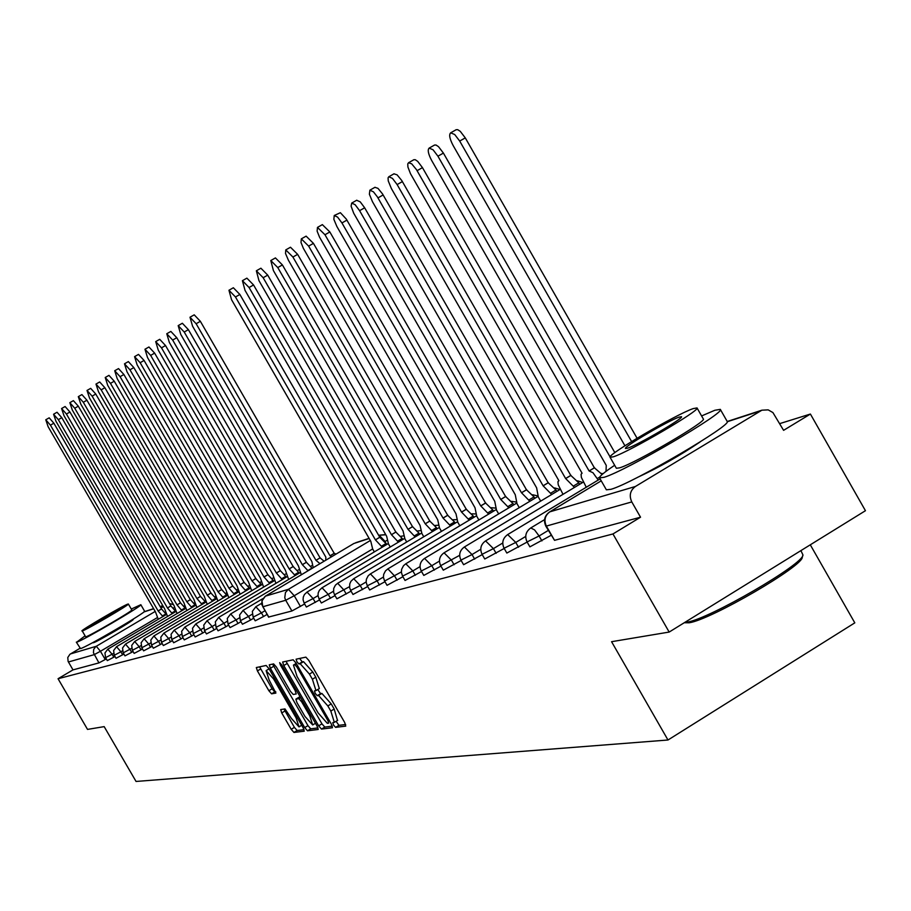 <?xml version="1.0" encoding="UTF-8"?>
<svg xmlns="http://www.w3.org/2000/svg" width="911" height="911" viewBox="0 0 911 911"><rect width="100%" height="100%" fill="white"/><g stroke="black" fill="none" stroke-linecap="round" stroke-linejoin="round"><path stroke-width="1.37" d="M333.54 725.065L335.578 727.365L345.747 726.124L344.722 722.548L308.795 660.395L305.868 657.138L296.109 659.188L296.895 661.693L298.91 663.96L300.163 663.698L309.421 674.072L312.393 679.219L315.958 690.618L314.454 690.914L315.229 693.396L317.256 695.674L318.531 695.469L327.846 705.945L330.818 711.081L334.348 722.355L332.766 722.605L333.54 725.065M336.102 721.296L338.926 725.327L345.656 724.484M299.651 658.448L302.27 661.933L303.522 661.671L300.163 663.698M317.768 689.536L320.604 693.635L321.89 693.43L318.531 695.469M132.448 619.605L133.177 619.457C134.874 619.799 97.01 641.97 93.343 642.779L93.434 642.244M700.331 441.789C680.335 455.386 659.405 467.241 637.541 477.364M318.645 725.851L321.503 729.085L332.447 727.741L331.422 724.234L296.018 663.026L293.16 659.803L282.649 662.012L283.765 665.531L318.645 725.851L321.947 723.846L324.794 727.069L332.344 726.135M635.411 486.474L761.881 410.189L768.189 409.87L772.915 412.569L783.585 430.334L810.403 414.05L865.45 510.707L669.175 632.063L611.566 641.697L667.979 740.005L136.046 781.456L104.173 726.625L87.524 729.404L58.053 678.729L612.955 533.96L640.535 517.209L631.79 501.927L545.871 526.216L554.537 540.337L546.406 526.194C543.753 520.34 544.892 515.558 549.811 511.845L635.411 486.474C630.139 490.471 628.932 495.618 631.79 501.927M669.175 632.063L612.955 533.96M280.702 709.578L281.738 712.949L291.213 729.312L293.946 732.444L304.251 731.18L303.169 727.798L268.904 668.583L266.16 665.474L256.321 667.535L257.426 670.94L268.882 690.732L271.592 693.829L275.885 693.077L269.064 679.8L266.114 670.644L273.573 678.934L296.098 717.868L299.013 726.887L291.463 718.506L284.984 708.917L280.702 709.578M318.076 729.495L307.497 730.793L304.707 727.604L270.385 668.287L269.269 664.825L273.619 663.903L276.397 667.046L290.427 691.301L293.217 694.467L296.234 693.954L295.13 690.492L280.44 665.098L279.654 662.639L281.658 664.848L317.062 726.044L318.224 729.415M810.403 414.05L779.759 423.604M810.289 544.812L854.803 622.851L667.979 740.005M114.98 656.489L113.807 657.184L112.087 654.223L105.585 657.662L107.304 660.623L113.807 657.184M240.959 621.701L238.056 623.431L236.017 619.901L228.023 624.058L230.062 627.588L238.056 623.431M228.638 625.117L225.917 626.734L223.912 623.261L216.066 627.337L218.071 630.811L225.917 626.734M216.693 628.419L214.153 629.934L212.172 626.506L204.474 630.526L206.455 633.942L214.153 629.934M205.112 631.619L202.754 633.031L200.796 629.66L193.234 633.612L195.182 636.971L202.754 633.031M193.884 634.728L191.686 636.037L189.761 632.712L182.337 636.595L184.261 639.909L191.686 636.037M182.997 637.734L180.947 638.953L179.046 635.684L171.758 639.499L173.648 642.767L180.947 638.953M172.418 640.649L170.516 641.777L168.649 638.565L161.475 642.323L163.342 645.546L170.516 641.777M162.158 643.485L160.393 644.532L158.548 641.355L151.499 645.068L153.333 648.233L160.393 644.532M152.183 646.241L150.554 647.209L148.732 644.077L141.797 647.732L143.608 650.853L150.554 647.209M142.492 648.917L140.977 649.805L139.189 646.719L132.368 650.317L134.156 653.392L140.977 649.805M133.063 651.513L131.674 652.333L129.909 649.292L123.201 652.834L124.966 655.874L131.674 652.333M123.896 654.041L122.621 654.793L120.878 651.786L114.274 655.282L116.016 658.277L122.621 654.793M253.702 618.182L250.593 620.027L248.509 616.44L240.367 620.676L242.44 624.251L250.593 620.027M267.037 614.424L263.53 616.519L261.423 612.864L253.121 617.168L255.217 620.812L263.53 616.519M58.053 678.729L72.994 669.881L68.109 661.397L67.778 657.514L69.919 654.292L79.917 648.347M319.579 599.905L306.381 607.033L304.137 603.162L313.099 598.561L307.041 592.07L388.268 543.582M335.043 595.612L321.367 603.002L319.089 599.062L328.245 594.359L322.038 587.777L404.655 538.412M351.065 591.159L336.888 598.823L334.576 594.803L349.494 586.684M367.702 586.536L352.99 594.484L350.633 590.396L360.198 585.511L353.696 578.701L439.25 527.515M384.966 581.73L369.695 589.986L367.292 585.819L377.086 580.842L370.413 573.907L457.527 521.764M402.901 576.731L387.038 585.317L384.59 581.07L401.352 571.937M421.554 571.539L405.053 580.466L402.56 576.139L412.831 570.935L405.805 563.772L496.188 509.579M440.958 566.13L423.797 575.422L421.246 571.003L431.78 565.697L424.56 558.397L516.674 503.123M461.171 560.493L443.293 570.172L440.696 565.663L459.656 555.323M482.226 554.605L463.597 564.706L460.943 560.106L472.023 554.548L464.394 546.976L560.185 489.401M504.204 548.468L484.754 559.001L482.056 554.309L493.432 548.616L485.574 540.906L583.313 482.113M527.139 542.056L506.835 553.057L504.079 548.263L515.763 542.432L507.678 534.575L600.133 478.901M551.109 535.338L529.895 546.851L527.07 541.943L539.084 535.975L534.563 529.895L530.749 527.959L544.562 519.634M106.302 658.881L105.232 659.518L100.449 651.274L94.152 654.667L68.405 661.99M72.994 669.881L98.935 662.901L105.232 659.518M640.535 517.209L554.537 540.337M304.616 603.993L291.919 610.985L268.756 617.009M337.469 720.385L334.189 709.031L330.818 711.081M321.89 693.43L331.217 703.896L334.189 709.031M316.185 690.436L319.328 688.591L315.775 677.18L312.393 679.219M303.522 661.671L312.803 672.045L315.775 677.18M259.601 666.841L272.082 688.796L274.803 691.893L275.771 691.722M283.993 709.077L294.401 727.365L297.145 730.508L304.069 729.643M317.973 727.923L310.742 728.811L307.497 730.793M272.594 664.119L307.952 725.634L310.742 728.811M304.969 716.445L312.689 724.962L309.751 715.784L301.689 701.846L298.876 698.646L295.859 699.147L296.952 702.586L304.969 716.445M299.07 697.222L300.243 696.972M286.02 661.306L321.947 723.846M328.666 723.129L327.949 720.669L296.929 667.011L294.925 664.768L293.456 665.087L297.02 676.417L318.098 712.88L327.311 723.3L328.666 723.129M631.596 441.55L459.702 141.057L454.703 134.521L450.672 132.835C448.816 134.646 449.658 138.905 453.177 145.589L624.923 445.764M456.104 129.749L457.686 129.658L460.283 131.355L465.282 137.891L637.062 438.225M331.877 556.575L330.021 555.79L196.138 323.724L189.989 317.233L192.574 326.195L325.831 557.133L325.751 560.219M189.989 317.233L194.214 314.83L200.363 321.31L334.189 553.307L336.045 554.093M334.189 553.307L330.021 555.79M610.097 456.946L437.929 156.191L433.055 149.78L429.149 148.106C427.396 149.859 428.238 154.005 431.689 160.53L606.259 465.419L606.009 471.363M434.479 145.088L436.005 145.008L438.521 146.682L443.406 153.094L614.845 452.63M598.231 480.051L592.947 472.707L589.098 470.953L416.452 169.617L411.67 163.821L408.549 162.727L407.775 163.878L407.912 167.009L410.474 173.682L582.072 473.219L581.07 474.267L581.366 477.444L586.263 487.26M413.788 159.767L415.245 159.71L417.693 161.349L422.453 167.635L594.359 467.787L602.125 474.483M594.359 467.787L589.098 470.953M574.488 487.419L565.617 478.526L397.128 184.569L392.47 178.397L388.815 176.745L388.075 177.85L388.245 180.902L391.388 188.554L558.887 480.689L557.931 481.703L558.238 484.811L562.998 494.331M393.951 173.83L397.094 174.844L401.762 180.537L570.787 475.417L578.815 482.83L573.634 485.95M579.658 484.31L578.815 482.83M570.787 475.417L565.617 478.526M551.713 494.502L543.104 485.779L377.359 196.856L373.43 191.822L369.889 190.183L369.376 194.225L372.474 201.707L536.636 487.863L538.333 497.007L540.69 501.118M374.933 187.324L377.963 188.338L382.529 193.929L548.171 482.739L555.983 490.016L550.893 493.079M556.792 491.439L555.983 490.016M548.171 482.739L543.104 485.779M529.849 501.289L521.491 492.749L359.594 210.669L355.153 204.713L351.714 203.085L351.088 206.159L353.719 213.254L515.273 494.753L517.004 503.692L519.27 507.643M356.668 200.272L360.221 201.843L364.662 207.788L526.467 489.765L534.051 496.916L529.063 499.911M534.848 498.294L534.051 496.916M526.467 489.765L521.491 492.749M508.862 507.814L500.72 499.444L341.944 222.944L337.594 217.103L334.257 215.486L333.847 219.312L336.865 226.475L494.753 501.369L496.495 510.126L498.681 513.918M334.257 215.486L340.384 212.707L346.328 219.13L505.605 496.518L512.995 503.544L508.099 506.482M513.758 504.876L512.995 503.544M505.605 496.518L500.72 499.444M488.672 514.089L480.746 505.878L324.965 234.742L317.483 227.397L317.119 231.132L319.51 237.099L475.007 507.734L476.772 516.298L478.879 519.953M317.483 227.397L322.357 224.63L329.85 231.963L485.552 503.009L492.749 509.921L487.932 512.802M493.489 511.196L492.749 509.921M485.552 503.009L480.746 505.878M469.245 520.124L461.535 512.073L308.635 246.095L301.325 238.864L301.006 242.508L303.374 248.35L456.012 513.861L457.8 522.254L459.816 525.772M301.325 238.864L306.119 236.143L313.441 243.374L466.261 509.249L473.264 516.047L468.539 518.883M473.982 517.289L473.264 516.047M466.261 509.249L461.535 512.073M450.546 525.932L443.031 518.04L292.921 257.039L285.781 249.899L285.507 253.463L288.388 260.182L437.713 519.76L439.512 527.981L441.471 531.375M285.781 249.899L290.484 247.234L297.635 254.351L447.677 515.273L454.509 521.957L449.863 524.736M455.204 523.153L454.509 521.957M447.677 515.273L443.031 518.04M432.531 531.534L425.209 523.791L277.775 267.561L270.795 260.546L273.414 270.601L420.073 525.442L421.884 533.504L423.774 536.773M270.795 260.546L275.418 257.915L282.399 264.93L429.776 521.069L436.437 527.64L431.86 530.373M437.109 528.801L436.437 527.64M429.776 521.069L425.209 523.791M415.165 536.943L408.014 529.337L263.165 277.718L256.355 270.795L258.963 280.645L403.061 530.931L404.894 538.834L406.716 541.988M256.355 270.795L260.899 268.21L267.72 275.122L412.501 526.649L419.014 533.129L414.516 535.816M419.652 534.256L419.014 533.129M412.501 526.649L408.014 529.337M398.403 542.147L391.434 534.677L249.079 287.523L242.417 280.69L245.013 290.347L386.651 536.226L388.485 543.969L390.25 547.021M242.417 280.69L246.881 278.151L253.554 284.961L395.841 532.047L402.195 538.412L397.777 541.054M402.833 539.506L402.195 538.412M395.841 532.047L391.434 534.677M382.221 547.181L375.412 539.847L235.471 296.975L228.957 290.256L231.553 299.708L370.8 541.328L372.645 548.934L374.341 551.884M228.957 290.256L233.353 287.751L239.878 294.469L379.762 537.251L385.968 543.525L381.618 546.122M386.571 544.584L385.968 543.525M379.762 537.251L375.412 539.847M319.989 563.658L315.958 560.299L184.216 332.025L178.192 325.626L180.765 334.428L311.904 561.609L313.213 567.69M178.192 325.626L182.348 323.257L188.372 329.657L320.068 557.862L324.1 561.21M320.068 557.862L315.958 560.299M308.055 570.764L302.35 564.672L172.669 340.065L166.77 333.745L169.332 342.388L298.421 565.936L301.347 574.75M166.77 333.745L170.858 331.422L176.768 337.719L306.392 562.269L311.972 568.122L307.929 570.537M306.392 562.269L302.35 564.672M295.153 575.581L289.163 568.897L161.486 347.843L155.701 341.614L158.252 350.097L285.348 570.127L288.65 579.453M155.701 341.614L159.732 339.313L165.517 345.542L293.148 566.528L298.614 572.302L294.629 574.682M299.138 573.213L298.614 572.302M293.148 566.528L289.163 568.897M282.239 579.578L276.386 572.996L150.657 355.392L144.974 349.243L147.525 357.567L272.685 574.181L275.942 583.325M144.974 349.243L148.948 346.977L154.631 353.115L280.315 570.662L285.667 576.356L281.738 578.701M286.179 577.244L285.667 576.356M280.315 570.662L276.386 572.996M269.736 583.45L263.996 576.97L140.146 362.703L134.577 356.634L137.117 364.81L260.409 578.121L263.621 587.094M134.577 356.634L138.495 354.402L144.075 360.46L267.868 574.682L273.118 580.296L269.246 582.596M273.619 581.15L273.118 580.296M267.868 574.682L263.996 576.97M257.608 587.208L251.983 580.831L129.966 369.798L124.5 363.796L127.016 371.847L248.498 581.947L251.675 590.738M124.5 363.796L128.36 361.599L133.826 367.589L255.797 578.565L260.945 584.099L257.118 586.377M261.423 584.942L260.945 584.099M255.797 578.565L251.983 580.831M245.833 590.863L240.322 584.577L120.081 376.676L114.718 370.754L117.223 378.669L236.94 585.659L240.071 594.279M114.718 370.754L118.521 368.591L123.885 374.501L244.08 582.345L249.136 587.8L245.366 590.043M249.603 588.62L249.136 587.8M244.08 582.345L240.322 584.577M234.4 594.393L228.991 588.21L110.482 383.36L105.221 377.507L107.703 385.285L225.723 589.258L228.809 597.718M105.221 377.507L108.967 375.366L114.239 381.208L232.704 586.001L237.657 591.398L233.945 593.596M238.124 592.196L237.657 591.398M232.704 586.001L228.991 588.21M223.309 597.832L218.002 591.729L101.167 389.84L95.985 384.066L98.468 391.719L214.814 592.754L217.877 601.066M95.985 384.066L99.686 381.96L104.867 387.722L221.658 589.565L226.52 594.883L222.853 597.058M226.976 595.657L226.52 594.883M221.658 589.565L218.002 591.729M212.525 601.18L207.309 595.168L92.113 396.148L87.023 390.443L89.483 397.97L204.223 596.158L207.241 604.312M87.023 390.443L90.679 388.359L95.769 394.053L210.931 593.027L215.702 598.276L212.081 600.417M216.135 599.028L215.702 598.276M210.931 593.027L207.309 595.168M202.037 604.426L196.924 598.493L83.311 402.275L78.312 396.638L80.76 404.051L193.918 599.461L196.901 607.466M78.312 396.638L81.91 394.588L86.921 400.214L200.488 596.386L205.18 601.567L201.604 603.686M205.613 602.308L205.18 601.567M200.488 596.386L196.924 598.493M191.845 607.58L186.823 601.738L74.748 408.23L69.84 402.662L72.276 409.961L183.897 602.672L186.846 610.541M69.84 402.662L73.392 400.635L78.312 406.192L190.342 599.654L194.954 604.767L191.424 606.863M195.375 605.496L194.954 604.767M190.342 599.654L186.823 601.738M181.927 610.655L177.007 604.893L66.423 414.027L61.595 408.527L64.009 415.712L174.16 605.804L177.064 613.536M61.595 408.527L65.102 406.522L69.942 412.023L180.48 602.831L185.001 607.888L181.517 609.949M185.411 608.594L185.001 607.888M180.48 602.831L177.007 604.893M172.281 613.65L167.442 607.956L58.327 419.664L53.578 414.232L55.981 421.303L164.663 608.844L167.544 616.451M53.578 414.232L57.04 412.25L61.789 417.682L170.869 605.929L175.311 610.917L171.883 612.955M175.721 611.611L175.311 610.917M170.869 605.929L167.442 607.956M162.887 616.553L158.127 610.939L50.435 425.164L45.766 419.777L48.146 426.747L155.428 611.816L158.275 619.286M45.766 419.777L49.183 417.83L53.863 423.205L161.52 608.947L165.882 613.877L162.5 615.882M166.28 614.549L165.882 613.877M161.52 608.947L158.127 610.939M802.807 555.334L802.295 557.111C803.582 565.822 710.774 619.731 689.217 622.782L684.241 622.737M684.616 622.509L687.065 622.167C709.111 619.047 804.276 563.772 802.933 554.879L800.906 550.62M614.652 465.27C604.187 472.342 599.153 476.533 599.54 477.876L604.095 477.296C625.777 470.964 726.557 412.045 720.305 409.369L714.839 410.269L701.595 415.94M599.54 477.876L606.373 489.811L610.985 489.309C632.792 483.229 733.549 424.287 727.149 421.36L720.305 409.369M697.017 407.923L703.315 418.958C707.722 420.928 635.605 463.107 619.742 467.821L616.371 468.277L610.085 457.288L613.422 456.787C629.194 451.902 701.333 409.734 697.017 407.923L693.214 408.595C676.167 414.3 606.27 455.215 610.085 457.288M627.69 448.166C638.007 444.921 684.229 417.898 681.508 416.703L679.116 417.113C668.264 420.7 622.976 447.21 625.493 448.508L627.69 448.166M84.848 636.015L76.775 642.13C81.5 641.412 143.551 605.155 140.829 604.71L131.286 609.06M76.319 642.141L80.51 648.575C85.292 647.937 147.331 611.668 144.553 611.144L140.829 604.71M128.371 604.016L131.799 609.937C133.723 610.279 89.187 636.311 85.691 636.88L82.252 630.947C85.714 630.321 130.262 604.312 128.371 604.016L127.973 604.061C124.044 604.961 80.202 630.583 81.922 630.97M119.865 608.821C117.382 609.379 89.05 625.937 90.178 626.164L90.394 626.153C92.683 625.72 121.311 609.003 120.115 608.799L119.865 608.821M338.926 725.327L335.578 727.365M302.27 661.933L298.91 663.96M320.604 693.635L317.256 695.674M113.545 653.358L112.087 654.223L107.817 649.167L166.406 614.481M239.422 617.874L236.017 619.901L230.665 613.957L300.118 572.62M227.101 621.359L223.912 623.261L218.674 617.396L215.326 621.837L216.066 627.337M215.155 624.73L212.172 626.506L207.048 620.733L274.416 580.671M203.586 627.998L200.796 629.66L195.763 623.967L262.14 584.52M192.369 631.164L189.761 632.712L184.831 627.098L250.229 588.244M181.494 634.227L179.046 635.684L174.206 630.139L238.682 591.865M170.926 637.21L168.649 638.565L163.9 633.099L227.454 595.373M160.666 640.103L158.548 641.355L153.891 635.969L150.816 640.023L151.499 645.068M150.702 642.904L148.732 644.077L144.154 638.748L205.966 602.103M141.023 645.626L139.189 646.719L134.691 641.469L195.66 605.325M131.605 648.279L129.909 649.292L125.49 644.1L185.639 608.457M122.45 650.853L120.878 651.786L116.54 646.673L175.891 611.509M252.142 614.276L248.509 616.44L243.055 610.404L262.812 598.652M264.93 610.78L261.423 612.864L255.843 606.737L261.582 603.333M70.466 653.927L96.293 646.275L155.212 611.429M160.985 608.013L163.365 606.601M162.887 605.769L160.188 606.646M153.674 608.776L143.836 611.987M760.366 410.941L727.194 421.759M549.344 512.153L601.237 480.837L549.64 511.925C544.516 515.672 543.263 520.443 545.871 526.216M318.007 595.623L313.099 598.561L315.343 602.444M333.46 591.239L328.245 594.359L330.522 598.322M346.248 594.04L343.925 590.021L337.674 583.279L335.43 585.135L333.711 588.449L333.597 592.173L334.576 594.803M366.131 581.958L360.198 585.511L362.567 589.611M383.406 577.05L377.086 580.842L379.488 585.021M397.071 580.239L394.611 575.98L387.881 568.897L385.501 570.855L383.69 574.351L383.417 577.312L384.59 581.07M420.017 566.631L412.831 570.935L415.336 575.285M439.432 561.085L431.78 565.697L434.319 570.115M454.088 564.752L451.492 560.231L444.067 552.806C439.466 556.177 438.339 560.47 440.696 565.663M480.746 549.299L472.023 554.548L474.677 559.16M502.747 543.013L493.432 548.616L496.142 553.33M525.715 536.431L515.763 542.432L518.53 547.249M548.285 530.418L539.084 535.975L541.908 540.895M98.935 662.901L93.434 652.743L93.708 649.361L95.723 646.651L96.293 646.275L100.449 651.274L157.307 617.612M174.092 607.626L173.42 608.047M291.919 610.985L285.712 600.258L262.835 606.749L268.859 617.191M386.845 544.425L384.818 541.681M372.645 548.946L294.242 595.737L300.448 606.487M369.171 538.503L353.878 543.491L265.465 596.136L288.411 589.326L370.333 540.508M173.477 604.631L169.526 603.606L173.386 604.483M385.808 534.757L379.17 535.247L385.148 541.487L386.788 540.485M369.08 538.355L355.723 542.717M262.732 606.578L261.992 600.85L265.397 596.158L353.684 543.605M268.643 617.191L261.708 604.335L262.083 600.064L265.283 596.238M294.242 595.737L288.411 589.326L285.462 592.514L284.767 597.741L285.712 600.258L294.242 595.737M331.217 703.896L327.846 705.945M312.803 672.045L309.421 674.072M297.066 717.276L296.098 717.868M274.553 678.342L273.573 678.934M274.803 691.893L271.592 693.829M272.082 688.796L268.882 690.732M260.637 669.016L257.426 670.94M297.145 730.508L293.946 732.444M294.401 727.365L291.213 729.312M284.938 711.001L281.738 712.949M307.952 725.634L304.707 727.604M273.642 666.328L270.385 668.287M296.132 689.878L295.13 690.492M281.442 664.495L280.44 665.098M310.765 715.169L309.751 715.784M302.703 701.231L301.689 701.846M300.607 697.598L298.876 698.646M299.195 697.143L295.916 699.124M287.079 663.55L283.765 665.531M324.794 727.069L321.503 729.085M328.985 720.032L327.949 720.669M297.965 666.385L296.929 667.011M296.485 663.823L294.925 664.768M296.269 663.436L293.615 665.03M465.282 137.891L459.702 141.057M334.326 553.262L330.158 555.744M200.363 321.31L196.138 323.724M443.406 153.094L437.929 156.191M599.666 477.125L597.354 478.514M594.598 467.719L589.326 470.885M422.453 167.635L417.09 170.687M571.015 475.348L565.845 478.457M402.389 181.585L397.128 184.569M548.388 482.671L543.309 485.711M383.132 194.954L377.974 197.892M526.672 489.697L521.684 492.68M364.662 207.788L359.594 210.669M505.81 496.449L500.913 499.387M346.909 220.109L341.944 222.944M485.745 502.952L480.94 505.821M329.85 231.963L324.965 234.742M466.443 509.192L461.718 512.016M313.441 243.374L308.635 246.095M447.848 515.216L443.213 517.983M297.635 254.351L292.921 257.039M429.935 521.012L425.38 523.734M282.399 264.93L277.775 267.561M412.672 526.604L408.185 529.28M267.72 275.122L263.165 277.718M396 531.99L391.582 534.632M253.554 284.961L249.079 287.523M379.91 537.205L375.571 539.79M239.878 294.469L235.471 296.975M320.205 557.817L316.094 560.254M188.372 329.657L184.216 332.025M306.517 562.224L302.475 564.626M176.768 337.719L172.669 340.065M293.274 566.494L289.288 568.863M165.517 345.542L161.486 347.843M280.429 570.628L276.5 572.962M154.631 353.115L150.657 355.392M267.982 574.636L264.11 576.936M144.075 360.46L140.146 362.703M255.911 578.531L252.096 580.797M133.826 367.589L129.966 369.798M244.194 582.3L240.424 584.532M123.885 374.501L120.081 376.676M232.817 585.967L229.105 588.176M114.239 381.208L110.482 383.36M221.772 589.531L218.105 591.706M104.867 387.722L101.167 389.84M211.033 592.993L207.412 595.134M95.769 394.053L92.113 396.148M200.591 596.352L197.027 598.459M86.921 400.214L83.311 402.275M190.445 599.62L186.926 601.704M78.312 406.192L74.748 408.23M180.572 602.797L177.098 604.858M69.942 412.023L66.423 414.027M170.961 605.895L167.533 607.933M61.789 417.682L58.327 419.664M161.6 608.912L158.218 610.917M53.863 423.205L50.435 425.164M530.749 527.959C525.749 531.637 524.52 536.294 527.07 541.943M507.678 534.575C502.781 538.173 501.574 542.728 504.079 548.263M603.025 473.709L601.454 473.435M485.574 540.906C480.78 544.425 479.607 548.889 482.056 554.309M582.664 482.5L577.551 480.803M464.394 546.976C459.691 550.426 458.552 554.799 460.943 560.106M444.067 552.806L537.991 496.404M560.014 489.503L554.651 487.909M537.729 495.903L532.684 494.753M424.56 558.397C420.039 561.7 418.946 565.913 421.246 571.003M516.116 502.041L511.606 501.346M405.805 563.772L403.493 565.72L401.649 569.284L401.375 572.302L402.56 576.139M387.767 568.931L476.487 515.785M495.425 508.076L491.348 507.7M475.565 513.952L471.864 513.827M370.413 573.907L368.192 575.786L366.404 579.225L366.142 582.129L367.292 585.819M456.479 519.68L453.109 519.748M353.696 578.701L350.929 581.309L349.756 583.917L349.63 587.72L350.633 590.396M337.582 583.325L421.645 533.06M438.123 525.248L435.048 525.453M420.449 530.657L417.648 530.965M322.038 587.777L319.374 590.294L318.246 592.81L317.996 595.555L319.089 599.062M403.414 535.896L400.851 536.294M307.041 592.07L304.422 594.541L303.306 597.024L303.067 599.723L304.137 603.162M255.843 606.737L252.336 611.395L253.121 617.168M243.055 610.404L239.604 614.982L240.367 620.676M310.81 566.266L312.154 565.458M230.665 613.957L227.272 618.467L228.023 624.058M218.674 617.396L287.067 576.709M297.498 570.514L298.717 569.774M284.585 574.625L285.701 573.964M207.048 620.733L203.745 625.094L204.474 630.526M272.07 578.61L273.084 578.007M195.763 623.967L192.517 628.26L193.234 633.612M259.942 582.482L260.842 581.935M184.831 627.098L181.631 631.334L182.337 636.595M248.156 586.228L248.976 585.75M174.206 630.139L171.052 634.318L171.758 639.499M236.723 589.872L237.452 589.44M163.9 633.099L160.791 637.21L161.475 642.323M153.891 635.969L216.556 598.789M225.621 593.414L226.258 593.027M214.825 596.842L215.395 596.511M144.154 638.748L141.125 642.756L141.797 647.732M134.691 641.469L131.708 645.409L132.368 650.317M125.49 644.1L122.541 647.994L123.201 652.834M194.521 603.196L193.827 602.98M116.54 646.673L113.624 650.511L114.274 655.282M184.443 606.134L183.794 605.974M107.817 649.167L104.947 652.959L105.585 657.662M162.818 605.656L160.12 606.532M153.606 608.662L144.075 611.771M761.881 410.189L727.206 421.508M385.717 534.609L378.6 535.247M337.696 720.316L334.348 722.355M319.328 688.591L315.958 690.618M301.7 725.258L299.013 726.887M269.064 668.868L266.114 670.644M315.457 723.277L312.689 724.962M299.127 697.166L295.859 699.147M296.246 663.402L293.456 665.087M456.24 129.669L450.672 132.835M434.615 145.008L429.149 148.106M413.901 159.698L408.549 162.727M394.064 173.762L388.815 176.745M375.036 187.256L369.889 190.183M356.77 200.215L351.714 203.085M95.439 641.162L95.757 641.731"/></g></svg>
